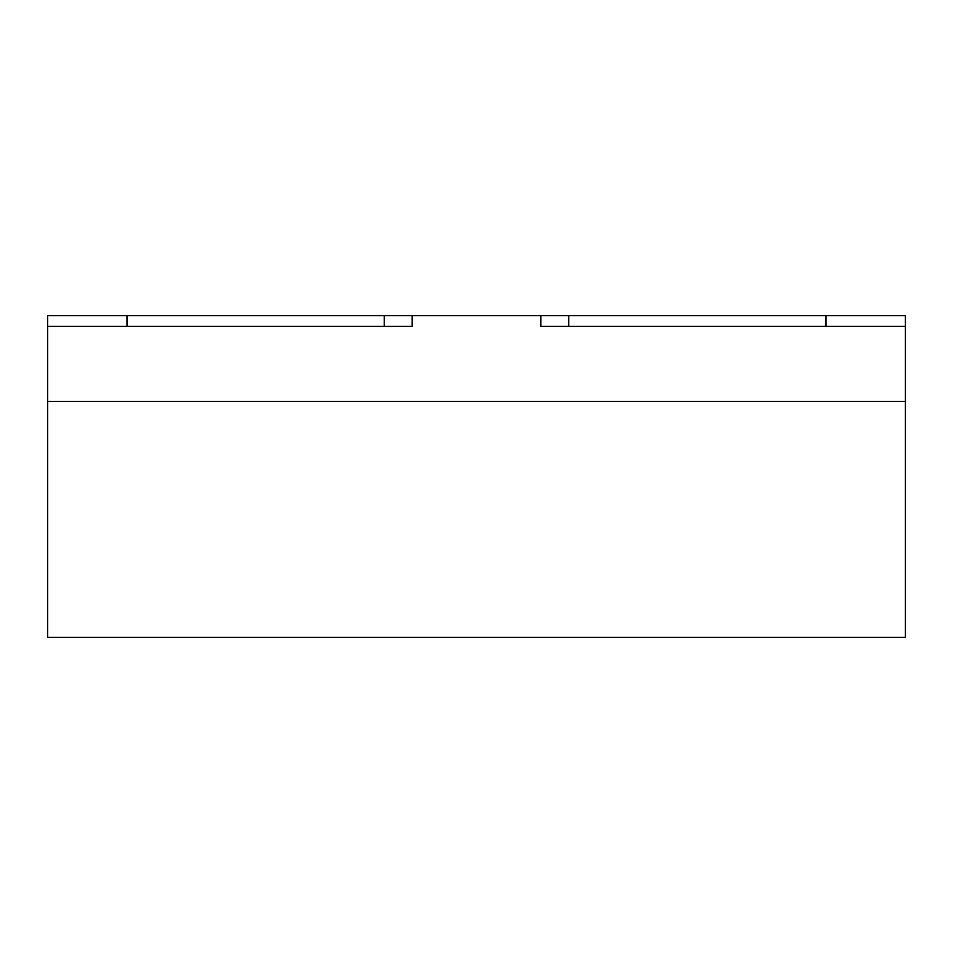 <?xml version="1.0" encoding="UTF-8"?>
<svg xmlns="http://www.w3.org/2000/svg" width="953" height="953" viewBox="0 0 953 953"><rect width="100%" height="100%" fill="white"/><g stroke="black" fill="none" stroke-linecap="round" stroke-linejoin="round"><path stroke-width="1.43" d="M412.172 315.681L47.65 315.681L47.65 326.402L412.172 326.402L412.172 315.681L905.35 315.681L905.35 326.402L540.827 326.402L540.827 315.681M905.35 326.402L905.35 401.451L47.65 401.451L47.65 637.319L905.35 637.319L905.35 401.451L47.65 401.451L47.65 326.402M126.987 326.402L126.987 315.681M384.297 326.402L384.297 315.681M826.013 326.402L826.013 315.681M568.703 326.402L568.703 315.681"/></g></svg>
